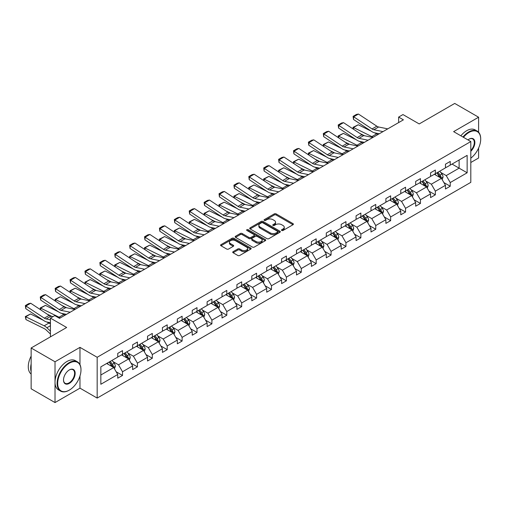 <?xml version="1.0" encoding="UTF-8"?>
<svg xmlns="http://www.w3.org/2000/svg" width="506" height="506" viewBox="0 0 506 506"><rect width="100%" height="100%" fill="white"/><g stroke="black" fill="none" stroke-linecap="round" stroke-linejoin="round"><path stroke-width="0.76" d="M281.728 230.47A0.93 0.538 0 0 0 283.044 230.47L292.999 224.721A1.328 0.765 0 0 0 293.385 224.177A1.328 0.765 0 0 0 292.999 223.633L276.131 213.893A1.328 0.765 0 0 0 274.252 213.893L264.296 219.642A0.93 0.538 0 0 0 264.024 220.021A0.93 0.538 0 0 0 264.296 220.401A0.93 0.538 0 0 0 265.606 220.401L266.896 219.661A4.244 2.448 0 0 1 272.892 219.661L274.303 220.471A4.244 2.448 0 0 1 275.542 222.204A4.244 2.448 0 0 1 274.303 223.93L273.012 224.677A0.93 0.538 0 0 0 272.74 225.056A0.93 0.538 0 0 0 273.012 225.436A0.93 0.538 0 0 0 274.322 225.436L275.612 224.689A4.244 2.448 0 0 1 281.614 224.689L283.018 225.505A4.244 2.448 0 0 1 284.258 227.232A4.244 2.448 0 0 1 283.018 228.965L281.728 229.711A0.93 0.538 0 0 0 281.456 230.091A0.93 0.538 0 0 0 281.728 230.47L281.728 229.711M478.6 132.23L478.6 117.215L454.73 103.433L419.208 123.938L402.972 114.571L398.627 117.076L398.627 122.591M470.814 162.502L478.6 158.011L478.6 148.075M79.98 364.649L79.98 347.356L55.015 361.771L55.015 402.567L31.138 388.785L31.138 347.989L66.659 327.483L50.429 318.11L50.429 336.851M55.015 361.771L31.138 347.989M233.108 251.665A1.328 0.765 0 0 0 232.722 252.209A1.328 0.765 0 0 0 233.108 252.747L237.839 255.479A1.328 0.765 0 0 0 239.717 255.479L250.774 249.097A1.328 0.765 0 0 0 251.166 248.554A1.328 0.765 0 0 0 250.774 248.016L233.905 238.275A1.328 0.765 0 0 0 232.026 238.275L220.97 244.657A1.328 0.765 0 0 0 220.578 245.201A1.328 0.765 0 0 0 220.97 245.739L226.688 249.041A1.328 0.765 0 0 0 228.56 249.041L233.298 246.308A1.328 0.765 0 0 0 233.683 245.771A1.328 0.765 0 0 0 233.298 245.227L230.458 243.588A3.548 2.049 0 0 1 229.42 242.14A3.548 2.049 0 0 1 231.609 240.249A3.548 2.049 0 0 1 235.473 240.698L246.58 247.105A3.548 2.049 0 0 1 247.617 248.554A3.548 2.049 0 0 1 245.429 250.445A3.548 2.049 0 0 1 241.564 250.002L239.717 248.933A1.328 0.765 0 0 0 237.839 248.933L233.108 251.665L233.108 252.747M50.429 318.11L54.774 315.599L59.55 318.356L403.402 119.833L398.627 117.076M79.98 347.356L97.171 357.28L470.814 141.553L470.814 182.35L97.171 398.077L97.171 357.28M478.6 117.215L453.629 131.63L470.814 141.553M266.991 238.655A1.328 0.765 0 0 0 268.863 238.655L279.926 232.267A1.328 0.765 0 0 0 280.311 231.723A1.328 0.765 0 0 0 279.926 231.185L263.05 221.445A1.328 0.765 0 0 0 261.178 221.445L250.116 227.826A1.328 0.765 0 0 0 249.73 228.37A1.328 0.765 0 0 0 250.116 228.914L266.991 238.655M247.257 230.666A0.93 0.538 0 0 1 248.199 230.799L248.199 229.699L265.353 239.597A1.328 0.765 0 0 1 265.739 240.141A1.328 0.765 0 0 1 265.353 240.679L254.29 247.067A1.328 0.765 0 0 1 252.418 247.067L235.543 237.327L235.543 236.245A1.328 0.765 0 0 0 235.157 236.783A1.328 0.765 0 0 0 235.543 237.327M235.543 236.245L240.28 233.513A1.328 0.765 0 0 1 242.153 233.513L248.996 237.459A1.328 0.765 0 0 0 250.868 237.459L254.006 235.651A1.328 0.765 0 0 0 254.398 235.107A1.328 0.765 0 0 0 254.006 234.569L246.884 230.451A0.93 0.538 0 0 1 246.612 230.078A0.93 0.538 0 0 1 247.187 229.579A0.93 0.538 0 0 1 248.199 229.699M100.846 366.844L117.746 357.084L117.746 353.39L122.522 350.633L122.522 354.327L132.642 348.482L132.642 344.788L137.417 342.037L137.417 345.731L147.543 339.887L147.543 336.193L152.312 333.435L152.312 337.129L162.439 331.285L162.439 327.591L167.214 324.833L167.214 328.527L177.334 322.683L177.334 318.989L182.109 316.231L182.109 319.925L192.229 314.087L192.229 310.393L197.005 307.635L197.005 311.329L207.125 305.485L207.125 301.791L211.9 299.033L211.9 302.727L222.02 296.883L222.02 293.189L226.796 290.431L226.796 294.125L236.916 288.281L236.916 284.587L241.691 281.836L241.691 285.529L251.811 279.685L251.811 275.991L256.586 273.234L256.586 276.927L266.713 271.083L266.713 267.389L271.482 264.632L271.482 268.325L281.608 262.481L281.608 258.787L286.383 256.03L286.383 259.723L296.503 253.879L296.503 250.185L301.279 247.434L301.279 251.128L311.399 245.283L311.399 241.59L316.174 238.832L316.174 242.526L326.294 236.681L326.294 232.988L331.069 230.23L331.069 233.924L341.189 228.079L341.189 224.386L345.965 221.628L345.965 225.322L356.085 219.484L356.085 215.79L360.86 213.032L360.86 216.726L370.987 210.882L370.987 207.188L375.756 204.43L375.756 208.124L385.882 202.28L385.882 198.586L390.657 195.828L390.657 199.522L400.777 193.678L400.777 189.984L405.553 187.233L405.553 190.926L415.673 185.082L415.673 181.388L420.448 178.631L420.448 182.324L430.568 176.48L430.568 172.786L435.343 170.029L435.343 173.722L445.463 167.878L445.463 164.184L450.239 161.427L450.239 165.12L467.139 155.367L467.139 172.786L450.239 182.546L450.239 186.24L445.463 188.997L445.463 185.304L435.343 191.141L435.343 194.835L430.568 197.593L430.568 193.899L420.448 199.743L420.448 203.437L415.673 206.195L415.673 202.501L405.553 208.345L405.553 212.039L400.777 214.797L400.777 211.103L390.657 216.947L390.657 220.641L385.882 223.393L385.882 219.699L375.756 225.543L375.756 229.237L370.987 231.995L370.987 228.301L360.86 234.145L360.86 237.839L356.085 240.597L356.085 236.903L345.965 242.747L345.965 246.441L341.189 249.199L341.189 245.505L331.069 251.349L331.069 255.043L326.294 257.794L326.294 254.101L316.174 259.945L316.174 263.639L311.399 266.396L311.399 262.703L301.279 268.547L301.279 272.241L296.503 274.998L296.503 271.305L286.383 277.149L286.383 280.843L281.608 283.6L281.608 279.907L271.482 285.745L271.482 289.438L266.713 292.196L266.713 288.502L256.586 294.347L256.586 298.04L251.811 300.798L251.811 297.104L241.691 302.949L241.691 306.642L236.916 309.4L236.916 305.706L226.796 311.551L226.796 315.244L222.02 317.996L222.02 314.302L211.9 320.146L211.9 323.84L207.125 326.598L207.125 322.904L197.005 328.748L197.005 332.442L192.229 335.2L192.229 331.506L182.109 337.35L182.109 341.044L177.334 343.802L177.334 340.108L167.214 345.946L167.214 349.64L162.439 352.397L162.439 348.704L152.312 354.548L152.312 358.242L147.543 360.999L147.543 357.306L137.417 363.15L137.417 366.844L132.642 369.601L132.642 365.908L122.522 371.752L122.522 375.446L117.746 378.197L117.746 374.503L100.846 384.263L100.846 366.844M121.566 354.877L128.632 358.956L118.512 364.801L112.983 361.613M118.512 364.801L122.522 371.752M128.632 358.956L132.642 365.908M117.746 356.205L118.512 356.641L122.522 354.327M136.462 346.281L143.527 350.361L133.407 356.205L127.879 353.011M133.407 356.205L137.417 363.15M143.527 350.361L147.543 357.306M132.642 347.603L133.407 348.046L137.417 345.731M151.357 337.679L158.429 341.759L148.302 347.603L142.781 344.409M148.302 347.603L152.312 354.548M158.429 341.759L162.439 348.704M147.543 339.001L148.302 339.444L152.312 337.129M166.259 329.077L173.324 333.157L163.198 339.001L157.676 335.813M163.198 339.001L167.214 345.946M173.324 333.157L177.334 340.108M162.439 330.399L163.198 330.842L167.214 328.527M181.154 320.481L188.219 324.561L178.099 330.405L172.571 327.211M178.099 330.405L182.109 337.35M188.219 324.561L192.229 331.506M177.334 321.803L178.099 322.246L182.109 319.925M196.05 311.879L203.115 315.959L192.995 321.803L187.467 318.609M192.995 321.803L197.005 328.748M203.115 315.959L207.125 322.904M192.229 313.201L192.995 313.644L197.005 311.329M210.945 303.277L218.01 307.357L207.89 313.201L202.362 310.014M207.89 313.201L211.9 320.146M218.01 307.357L222.02 314.302M207.125 304.599L207.89 305.042L211.9 302.727M225.84 294.675L232.905 298.755L222.785 304.599L217.257 301.412M222.785 304.599L226.796 311.551M232.905 298.755L236.916 305.706M222.02 296.004L222.785 296.44L226.796 294.125M240.736 286.08L247.801 290.159L237.681 296.004L232.153 292.81M237.681 296.004L241.691 302.949M247.801 290.159L251.811 297.104M236.916 287.402L237.681 287.844L241.691 285.529M255.631 277.478L262.703 281.557L252.576 287.402L247.048 284.208M252.576 287.402L256.586 294.347M262.703 281.557L266.713 288.502M251.811 278.8L252.576 279.242L256.586 276.927M270.527 268.876L277.598 272.955L267.472 278.8L261.95 275.612M267.472 278.8L271.482 285.745M277.598 272.955L281.608 279.907M266.713 270.198L267.472 270.64L271.482 268.325M285.428 260.28L292.493 264.36L282.373 270.198L276.845 267.01M282.373 270.198L286.383 277.149M292.493 264.36L296.503 271.305M281.608 261.602L282.373 262.038L286.383 259.723M300.324 251.678L307.389 255.758L297.269 261.602L291.741 258.408M297.269 261.602L301.279 268.547M307.389 255.758L311.399 262.703M296.503 253L297.269 253.443L301.279 251.128M315.219 243.076L322.284 247.156L312.164 253L306.636 249.812M312.164 253L316.174 259.945M322.284 247.156L326.294 254.101M311.399 244.398L312.164 244.841L316.174 242.526M330.114 234.474L337.179 238.554L327.059 244.398L321.531 241.21M327.059 244.398L331.069 251.349M337.179 238.554L341.189 245.505M326.294 235.802L327.059 236.239L331.069 233.924M345.01 225.878L352.075 229.958L341.955 235.802L336.427 232.608M341.955 235.802L345.965 242.747M352.075 229.958L356.085 236.903M341.189 227.2L341.955 227.643L345.965 225.322M359.905 217.276L366.97 221.356L356.85 227.2L351.322 224.006M356.85 227.2L360.86 234.145M366.97 221.356L370.987 228.301M356.085 218.598L356.85 219.041L360.86 216.726M374.801 208.674L381.872 212.754L371.746 218.598L366.224 215.411M371.746 218.598L375.756 225.543M381.872 212.754L385.882 219.699M370.987 209.996L371.746 210.439L375.756 208.124M389.702 200.072L396.767 204.152L386.641 209.996L381.119 206.809M386.641 209.996L390.657 216.947M396.767 204.152L400.777 211.103M385.882 201.401L386.641 201.837L390.657 199.522M404.598 191.477L411.663 195.556L401.543 201.401L396.015 198.207M401.543 201.401L405.553 208.345M411.663 195.556L415.673 202.501M400.777 192.799L401.543 193.241L405.553 190.926M419.493 182.875L426.558 186.954L416.438 192.799L410.91 189.605M416.438 192.799L420.448 199.743M426.558 186.954L430.568 193.899M415.673 184.197L416.438 184.639L420.448 182.324M434.388 174.273L441.453 178.352L431.333 184.197L425.805 181.009M431.333 184.197L435.343 191.141M441.453 178.352L445.463 185.304M430.568 175.595L431.333 176.037L435.343 173.722M452.054 164.077L459.119 168.156L446.229 175.601L440.701 172.407M446.229 175.601L450.239 182.546M467.139 172.786L459.119 168.156L459.119 159.997L467.139 155.367M55.015 402.567L79.98 388.153L97.171 398.077M445.463 166.999L446.229 167.435L450.239 165.12M100.846 375.003L113.736 367.558L106.671 363.479M113.736 367.558L117.746 374.503M443.888 182.571L450.239 186.24M428.993 191.173L435.343 194.835M414.098 199.775L420.448 203.437M399.202 208.371L405.553 212.039M384.307 216.973L390.657 220.641M369.405 225.575L375.756 229.237M354.51 234.17L360.86 237.839M339.615 242.772L345.965 246.441M324.719 251.374L331.069 255.043M309.824 259.976L316.174 263.639M294.928 268.572L301.279 272.241M280.033 277.174L286.383 280.843M265.138 285.776L271.482 289.438M250.236 294.378L256.586 298.04M235.341 302.974L241.691 306.642M220.445 311.576L226.796 315.244M205.55 320.178L211.9 323.84M190.654 328.773L197.005 332.442M175.759 337.375L182.109 341.044M160.864 345.977L167.214 349.64M145.962 354.579L152.312 358.242M131.067 363.175L137.417 366.844M116.171 371.777L122.522 375.446M79.98 388.153L79.98 375.971M282.101 230.597L283.018 230.066A4.244 2.448 0 0 0 284.258 228.339L284.258 227.232M275.542 222.204L275.542 223.304A4.244 2.448 0 0 1 274.303 225.037L273.385 225.568M292.98 224.727L276.131 214.999A1.328 0.765 0 0 0 274.252 214.999L264.663 220.534M279.907 232.279L263.05 222.545A1.328 0.765 0 0 0 261.178 222.545L250.135 228.921M277.579 232.102A0.93 0.538 0 0 0 277.851 231.723A0.93 0.538 0 0 0 277.579 231.35L262.772 222.798A0.93 0.538 0 0 0 261.463 222.798L260.103 223.582A4.244 2.448 0 0 0 258.857 225.315A4.244 2.448 0 0 0 260.103 227.042L270.223 232.886A4.244 2.448 0 0 0 276.219 232.886L277.579 232.102L277.579 233.209A0.93 0.538 0 0 0 277.851 232.83L277.851 231.723M258.857 225.315L258.857 226.416A4.244 2.448 0 0 0 260.103 228.149L260.103 227.042M277.579 233.209L276.219 233.993A4.244 2.448 0 0 1 270.223 233.993L260.103 228.149M235.562 237.339L240.28 234.613L240.28 233.513M254.398 235.107L254.398 236.213A1.328 0.765 0 0 1 254.006 236.751L250.868 238.566A1.328 0.765 0 0 1 248.996 238.566L242.153 234.613A1.328 0.765 0 0 0 240.28 234.613M248.199 230.799L265.334 240.692M256.093 241.558A3.548 2.049 0 0 0 259.957 242.007A3.548 2.049 0 0 0 262.146 240.116A3.548 2.049 0 0 0 261.109 238.668L257.193 236.41A1.328 0.765 0 0 0 255.321 236.41L252.178 238.218A1.328 0.765 0 0 0 251.792 238.762A1.328 0.765 0 0 0 252.178 239.3L256.093 241.558L256.093 242.665A3.548 2.049 0 0 0 259.957 243.108A3.548 2.049 0 0 0 262.146 241.217L262.146 240.116M251.792 238.762L251.792 239.863A1.328 0.765 0 0 0 252.178 240.407L252.178 239.3M256.093 242.665L252.178 240.407M247.617 248.554L247.617 249.66A3.548 2.049 0 0 1 245.429 251.552A3.548 2.049 0 0 1 241.564 251.102L239.717 250.034A1.328 0.765 0 0 0 237.839 250.034L233.127 252.76M229.42 242.14L229.42 243.247A3.548 2.049 0 0 0 230.458 244.695L230.458 243.588M233.279 246.321L230.458 244.695M250.755 249.104L233.905 239.376A1.328 0.765 0 0 0 232.026 239.376L220.989 245.752M442.181 179.611L443.06 177.075A3.58 2.068 -120 0 0 441.915 174.026L439.771 171.167M353.258 129.068L353.017 127.354L358.261 124.767L371.227 131.174M374.446 132.762L376.654 133.85A10.126 5.851 60 0 1 377.874 134.571M435.925 175.165L434.996 173.925M358.261 124.767L353.485 127.525L371.878 136.607A10.126 5.851 60 0 1 373.099 137.328M353.017 127.354L353.485 127.525L353.593 129.289M364.567 135.76L359.905 133.457M440.928 178.049L441.124 177.226A3.58 2.068 -120 0 0 440.1 175.076L437.956 172.211M437.064 172.729L439.423 175.879A1.822 1.05 60 0 1 439.752 176.436L441.124 177.226M436.811 172.875L438.955 175.734A3.58 2.068 60 0 1 439.847 177.429M382.991 131.617L373.864 129.745A6.755 3.896 60 0 1 372.055 128.954L353.656 116.797L353.485 119.448L371.878 131.604A10.126 5.851 -120 0 0 374.592 132.793L379.285 133.755M387.76 128.866L378.633 126.993A6.755 3.896 60 0 1 376.825 126.196L358.431 114.04L353.656 116.797L353.087 116.361L356.426 114.432L358.431 114.04M353.485 119.448L353.087 116.361M470.814 158.157A16.477 9.513 120 0 0 480.7 139.156A16.477 9.513 120 0 0 469.049 132.433A16.477 9.513 120 0 0 463.458 137.309M462.965 137.018A16.881 9.747 -60 0 1 468.765 131.933A16.881 9.747 -60 0 1 477.202 131.098A16.881 9.747 -60 0 1 480.7 138.827A16.881 9.747 -60 0 1 480.7 138.992M467.961 139.903A8.235 4.756 -60 0 1 469.049 139.156L469.049 139.156A8.235 4.756 -60 0 1 474.805 141.528A8.235 4.756 -60 0 1 470.814 151.275M460.865 135.81A16.881 9.747 -60 0 1 466.665 130.719A16.881 9.747 -60 0 1 475.102 129.884L477.202 131.098M470.814 150.472A7.83 4.522 120 0 0 472.68 138.935A7.83 4.522 120 0 0 468.904 139.245M69.05 390.271L69.335 390.107A16.477 9.513 120 0 0 80.985 369.93A16.477 9.513 120 0 0 69.335 363.207A16.477 9.513 120 0 0 57.684 383.384A16.477 9.513 120 0 0 69.335 390.107L69.05 390.271A16.881 9.747 -60 0 1 60.606 391.106A16.881 9.747 -60 0 1 58.019 377.584A16.881 9.747 -60 0 1 69.05 362.707A16.881 9.747 -60 0 1 77.488 361.872A16.881 9.747 -60 0 1 80.985 369.601A16.881 9.747 -60 0 1 80.985 369.766M69.335 383.384A8.235 4.756 -60 0 1 63.509 380.019A8.235 4.756 -60 0 1 69.335 369.93L69.335 369.93A8.235 4.756 -60 0 1 75.16 373.295A8.235 4.756 -60 0 1 69.335 383.384M63.509 379.848A7.83 4.522 120 0 0 65.135 383.276A7.83 4.522 120 0 0 69.05 382.884A7.83 4.522 120 0 0 74.167 375.983A7.83 4.522 120 0 0 72.965 369.709A7.83 4.522 120 0 0 69.189 370.019M60.606 391.106L58.506 389.898A16.881 9.747 -60 0 1 55.919 376.369A16.881 9.747 -60 0 1 66.95 361.493A16.881 9.747 -60 0 1 75.388 360.658L77.488 361.872M31.138 371.695A16.881 9.747 -60 0 1 31.138 363.978M31.138 374.035A16.881 9.747 -60 0 1 31.138 356.123M427.285 188.213L428.165 185.677A3.58 2.068 -120 0 0 427.02 182.628L424.876 179.769M338.362 137.67L338.122 135.956L343.365 133.369L356.332 139.77M359.551 141.364L361.758 142.452A10.126 5.851 60 0 1 362.973 143.173M421.03 183.767L420.1 182.521M343.365 133.369L338.59 136.127L356.983 145.209A10.126 5.851 60 0 1 358.204 145.93M338.122 135.956L338.59 136.127L338.697 137.891M349.671 144.362L345.01 142.059M426.027 186.651L426.229 185.828A3.58 2.068 -120 0 0 425.204 183.678L423.06 180.813M422.162 181.331L424.528 184.481A1.822 1.05 60 0 1 424.857 185.032L426.229 185.828M421.915 181.477L424.06 184.336A3.58 2.068 60 0 1 424.951 186.025M412.39 196.809L413.263 194.279A3.58 2.068 -120 0 0 412.124 191.23L409.98 188.365M323.467 146.266L323.226 144.558L328.47 141.971L341.43 148.372M344.649 149.959L346.863 151.054A10.126 5.851 60 0 1 348.077 151.775M406.135 192.362L405.205 191.123M328.47 141.971L323.695 144.729L342.088 153.811A10.126 5.851 60 0 1 343.302 154.532M323.226 144.558L323.695 144.729L323.802 146.487M334.77 152.964L330.108 150.661M411.131 195.253L411.334 194.43A3.58 2.068 -120 0 0 410.309 192.274L408.165 189.415M407.267 189.933L409.626 193.083A1.822 1.05 60 0 1 409.961 193.634L411.334 194.43M407.02 190.073L409.164 192.938A3.58 2.068 60 0 1 410.056 194.627M368.09 140.219L358.963 138.347A6.755 3.896 60 0 1 357.154 137.556L338.761 125.399L338.59 128.05L356.983 140.206A10.126 5.851 -120 0 0 359.696 141.395L364.39 142.357M372.865 137.461L363.738 135.589A6.755 3.896 60 0 1 361.929 134.798L343.536 122.642L338.761 125.399L338.191 124.963L341.531 123.034L343.536 122.642M338.59 128.05L338.191 124.963M353.194 148.821L344.067 146.949A6.755 3.896 60 0 1 342.258 146.152L323.865 134.001L323.695 136.652L342.088 148.802A10.126 5.851 -120 0 0 344.801 149.991L349.494 150.959M357.97 146.063L348.843 144.191A6.755 3.896 60 0 1 347.034 143.4L328.641 131.244L323.865 134.001L323.296 133.565L326.636 131.636L328.641 131.244M323.695 136.652L323.296 133.565M397.488 205.411L398.367 202.874A3.58 2.068 -120 0 0 397.229 199.826L395.085 196.967M308.571 154.868L308.331 153.154L313.575 150.573L326.534 156.974M329.754 158.561L331.968 159.656A10.126 5.851 60 0 1 333.182 160.377M391.239 200.964L390.309 199.725M313.575 150.573L308.799 153.324L327.192 162.407A10.126 5.851 60 0 1 328.407 163.128M308.331 153.154L308.799 153.324L308.907 155.089M319.874 161.559L315.213 159.257M396.236 203.848L396.438 203.026A3.58 2.068 -120 0 0 395.414 200.876L393.27 198.017M392.371 198.529L394.731 201.679A1.822 1.05 60 0 1 395.066 202.236L396.438 203.026M392.125 198.675L394.269 201.54A3.58 2.068 60 0 1 395.161 203.229M338.299 157.423L329.172 155.551A6.755 3.896 60 0 1 327.363 154.754L308.97 142.597L308.799 145.247L327.192 157.404A10.126 5.851 -120 0 0 329.906 158.593L334.599 159.554M343.074 154.665L333.947 152.793A6.755 3.896 60 0 1 332.138 151.996L313.745 139.846L308.97 142.597L308.394 142.161L311.74 140.232L313.745 139.846M308.799 145.247L308.394 142.161M382.593 214.013L383.472 211.476A3.58 2.068 -120 0 0 382.334 208.428L380.189 205.569M293.676 163.47L293.429 161.756L298.679 159.169L311.639 165.57M314.858 167.163L317.072 168.251A10.126 5.851 60 0 1 318.287 168.972M376.344 209.566L375.414 208.327M298.679 159.169L293.904 161.926L312.297 171.009A10.126 5.851 60 0 1 313.511 171.73M293.429 161.756L293.904 161.926L294.011 163.691M304.979 170.161L300.317 167.859M381.341 212.45L381.543 211.628A3.58 2.068 -120 0 0 380.518 209.478L378.374 206.612M377.476 207.131L379.835 210.281A1.822 1.05 60 0 1 380.164 210.838L381.543 211.628M377.229 207.277L379.373 210.135A3.58 2.068 60 0 1 380.265 211.831M323.404 166.019L314.277 164.146A6.755 3.896 60 0 1 312.468 163.356L294.075 151.199L293.904 153.849L312.297 166.006A10.126 5.851 -120 0 0 315.01 167.195L319.703 168.156M328.179 163.261L319.052 161.389A6.755 3.896 60 0 1 317.243 160.598L298.85 148.441L294.075 151.199L293.499 150.763L296.845 148.834L298.85 148.441M293.904 153.849L293.499 150.763M367.698 222.615L368.577 220.078A3.58 2.068 -120 0 0 367.432 217.03L365.294 214.165M278.781 172.072L278.534 170.358L283.777 167.771L296.744 174.172M299.963 175.759L302.171 176.853A10.126 5.851 60 0 1 303.391 177.574M361.448 218.162L360.519 216.922M283.777 167.771L279.008 170.528L297.401 179.611A10.126 5.851 60 0 1 298.616 180.332M278.534 170.358L279.008 170.528L279.11 172.287M290.083 178.763L285.422 176.461M366.445 221.052L366.648 220.23A3.58 2.068 -120 0 0 365.623 218.08L363.479 215.214M362.581 215.733L364.94 218.883A1.822 1.05 60 0 1 365.269 219.433L366.648 220.23M362.334 215.879L364.472 218.737A3.58 2.068 60 0 1 365.364 220.426M308.508 174.621L299.381 172.748A6.755 3.896 60 0 1 297.572 171.958L279.179 159.801L279.008 162.451L297.401 174.608A10.126 5.851 -120 0 0 300.115 175.797L304.808 176.758M313.284 171.863L304.157 169.991A6.755 3.896 60 0 1 302.348 169.2L283.955 157.043L279.179 159.801L278.604 159.365L281.95 157.436L283.955 157.043M279.008 162.451L278.604 159.365M352.802 231.21L353.681 228.674A3.58 2.068 -120 0 0 352.537 225.632L350.392 222.766M263.885 180.667L263.639 178.96L268.882 176.373L281.848 182.774M285.068 184.361L287.275 185.455A10.126 5.851 60 0 1 288.496 186.176M346.553 226.764L345.623 225.524M268.882 176.373L264.107 179.13L282.506 188.213A10.126 5.851 60 0 1 283.721 188.934M263.639 178.96L264.107 179.13L264.214 180.889M275.188 187.359L270.527 185.057M351.55 229.648L351.746 228.832A3.58 2.068 -120 0 0 350.728 226.675L348.583 223.816M347.685 224.335L350.044 227.485A1.822 1.05 60 0 1 350.373 228.035L351.746 228.832M347.432 224.474L349.576 227.339A3.58 2.068 60 0 1 350.468 229.028M293.613 183.223L284.486 181.35A6.755 3.896 60 0 1 282.677 180.553L264.284 168.403L264.107 171.047L282.506 183.204A10.126 5.851 -120 0 0 285.22 184.393L289.913 185.36M298.388 180.465L289.261 178.593A6.755 3.896 60 0 1 287.452 177.802L269.059 165.645L264.284 168.403L263.708 167.96L267.048 166.031L269.059 165.645M264.107 171.047L263.708 167.96M337.907 239.812L338.786 237.276A3.58 2.068 -120 0 0 337.641 234.227L335.497 231.368M248.99 189.269L248.743 187.555L253.987 184.968L266.953 191.376M270.172 192.963L272.38 194.057A10.126 5.851 60 0 1 273.601 194.772M331.651 235.366L330.722 234.126M253.987 184.968L249.211 187.726L267.604 196.809A10.126 5.851 60 0 1 268.825 197.53M248.743 187.555L249.211 187.726L249.319 189.491M260.293 195.961L255.631 193.659M336.654 238.25L336.851 237.428A3.58 2.068 -120 0 0 335.826 235.277L333.682 232.412M332.79 232.931L335.149 236.081A1.822 1.05 60 0 1 335.478 236.637L336.851 237.428M332.537 233.076L334.681 235.941A3.58 2.068 60 0 1 335.573 237.63M278.717 191.818L269.59 189.946A6.755 3.896 60 0 1 267.782 189.155L249.388 176.999L249.211 179.649L267.604 191.806A10.126 5.851 -120 0 0 270.318 192.995L275.011 193.956M283.486 189.067L274.366 187.195A6.755 3.896 60 0 1 272.551 186.398L254.157 174.241L249.388 176.999L248.813 176.562L252.152 174.633L254.157 174.241M249.211 179.649L248.813 176.562M323.011 248.414L323.891 245.878A3.58 2.068 -120 0 0 322.746 242.829L320.602 239.97M234.088 197.871L233.848 196.157L239.091 193.57L252.058 199.971M255.277 201.565L257.484 202.653A10.126 5.851 60 0 1 258.705 203.374M316.756 243.968L315.826 242.722M239.091 193.57L234.316 196.328L252.709 205.411A10.126 5.851 60 0 1 253.93 206.132M233.848 196.157L234.316 196.328L234.423 198.093M245.397 204.563L240.736 202.261M321.759 246.852L321.955 246.03A3.58 2.068 -120 0 0 320.93 243.879L318.786 241.014M317.894 241.533L320.254 244.683A1.822 1.05 60 0 1 320.583 245.239L321.955 246.03M317.641 241.678L319.786 244.537A3.58 2.068 60 0 1 320.677 246.226M263.822 200.42L254.695 198.548A6.755 3.896 60 0 1 252.88 197.757L234.487 185.601L234.316 188.251L252.709 200.408A10.126 5.851 -120 0 0 255.422 201.597L260.116 202.558M268.591 197.663L259.464 195.79A6.755 3.896 60 0 1 257.655 195L239.262 182.843L234.487 185.601L233.917 185.164L237.257 183.235L239.262 182.843M234.316 188.251L233.917 185.164M308.116 257.016L308.995 254.48A3.58 2.068 -120 0 0 307.85 251.431L305.706 248.566M219.193 206.473L218.953 204.759L224.196 202.172L237.162 208.573M240.375 210.161L242.589 211.255A10.126 5.851 60 0 1 243.803 211.976M301.861 252.564L300.931 251.324M224.196 202.172L219.421 204.93L237.814 214.013A10.126 5.851 60 0 1 239.034 214.734M218.953 204.759L219.421 204.93L219.528 206.688M230.502 213.165L225.84 210.863M306.857 255.454L307.06 254.632A3.58 2.068 -120 0 0 306.035 252.475L303.891 249.616M302.993 250.135L305.352 253.285A1.822 1.05 60 0 1 305.687 253.835L307.06 254.632M302.746 250.28L304.89 253.139A3.58 2.068 60 0 1 305.782 254.828M293.221 265.612L294.094 263.076A3.58 2.068 -120 0 0 292.955 260.033L290.811 257.168M204.297 215.069L204.057 213.355L209.301 210.774L222.26 217.175M225.48 218.763L227.694 219.857A10.126 5.851 60 0 1 228.908 220.578M286.965 261.166L286.035 259.926M209.301 210.774L204.525 213.526L222.918 222.608A10.126 5.851 60 0 1 224.133 223.329M204.057 213.355L204.525 213.526L204.633 215.29M215.6 221.761L210.939 219.459M291.962 264.05L292.164 263.228A3.58 2.068 -120 0 0 291.14 261.077L288.996 258.218M288.097 258.73L290.457 261.88A1.822 1.05 60 0 1 290.792 262.437L292.164 263.228M287.851 258.876L289.995 261.741A3.58 2.068 60 0 1 290.887 263.43M278.319 274.214L279.198 271.678A3.58 2.068 -120 0 0 278.06 268.629L275.915 265.77M189.402 223.671L189.155 221.957L194.405 219.37L207.365 225.771M210.585 227.365L212.798 228.453A10.126 5.851 60 0 1 214.013 229.174M272.07 269.768L271.14 268.528M194.405 219.37L189.63 222.128L208.023 231.21A10.126 5.851 60 0 1 209.237 231.931M189.155 221.957L189.63 222.128L189.737 223.892M200.705 230.363L196.043 228.061M277.067 272.652L277.269 271.83A3.58 2.068 -120 0 0 276.244 269.679L274.1 266.814M273.202 267.332L275.561 270.482A1.822 1.05 60 0 1 275.896 271.039L277.269 271.83M272.955 267.478L275.1 270.337A3.58 2.068 60 0 1 275.991 272.032M263.424 282.816L264.303 280.28A3.58 2.068 -120 0 0 263.164 277.231L261.02 274.372M174.507 232.273L174.26 230.559L179.51 227.972L192.47 234.373M195.689 235.967L197.903 237.055A10.126 5.851 60 0 1 199.117 237.776M257.174 278.363L256.245 277.124M179.51 227.972L174.734 230.73L193.128 239.812A10.126 5.851 60 0 1 194.342 240.533M174.26 230.559L174.734 230.73L174.842 232.488M185.81 238.965L181.148 236.663M262.171 281.254L262.374 280.432A3.58 2.068 -120 0 0 261.349 278.281L259.205 275.416M258.307 275.934L260.666 279.084A1.822 1.05 60 0 1 260.995 279.635L262.374 280.432M258.06 276.08L260.204 278.939A3.58 2.068 60 0 1 261.096 280.628M248.528 291.412L249.407 288.875A3.58 2.068 -120 0 0 248.263 285.833L246.118 282.968M159.611 240.869L159.365 239.161L164.608 236.574L177.574 242.975M180.794 244.562L183.001 245.657A10.126 5.851 60 0 1 184.222 246.378M242.279 286.965L241.349 285.726M164.608 236.574L159.839 239.332L178.232 248.414A10.126 5.851 60 0 1 179.447 249.135M159.365 239.161L159.839 239.332L159.94 241.09M170.914 247.56L166.253 245.258M247.276 289.849L247.478 289.034A3.58 2.068 -120 0 0 246.454 286.877L244.309 284.018M243.411 284.536L245.771 287.686A1.822 1.05 60 0 1 246.099 288.237L247.478 289.034M243.158 284.676L245.302 287.541A3.58 2.068 60 0 1 246.194 289.23M233.633 300.014L234.512 297.477A3.58 2.068 -120 0 0 233.367 294.429L231.223 291.57M144.716 249.471L144.469 247.757L149.713 245.17L162.679 251.577M165.898 253.164L168.106 254.259A10.126 5.851 60 0 1 169.327 254.98M227.377 295.567L226.448 294.328M149.713 245.17L144.937 247.927L163.33 257.01A10.126 5.851 60 0 1 164.551 257.731M144.469 247.757L144.937 247.927L145.045 249.692M156.019 256.162L151.357 253.86M232.38 298.451L232.577 297.629A3.58 2.068 -120 0 0 231.552 295.479L229.414 292.62M228.516 293.132L230.875 296.282A1.822 1.05 60 0 1 231.204 296.839L232.577 297.629M228.263 293.278L230.407 296.143A3.58 2.068 60 0 1 231.299 297.832M218.737 308.616L219.617 306.079A3.58 2.068 -120 0 0 218.472 303.031L216.328 300.172M129.814 258.073L129.574 256.359L134.817 253.772L147.784 260.173M151.003 261.766L153.21 262.854A10.126 5.851 60 0 1 154.431 263.575M212.482 304.169L211.552 302.923M134.817 253.772L130.042 256.529L148.435 265.612A10.126 5.851 60 0 1 149.656 266.333M129.574 256.359L130.042 256.529L130.15 258.294M141.123 264.764L136.462 262.462M217.485 307.053L217.681 306.231A3.58 2.068 -120 0 0 216.657 304.081L214.512 301.215M213.621 301.734L215.98 304.884A1.822 1.05 60 0 1 216.309 305.441L217.681 306.231M213.368 301.88L215.512 304.738A3.58 2.068 60 0 1 216.404 306.434M203.842 317.218L204.721 314.681A3.58 2.068 -120 0 0 203.576 311.633L201.432 308.768M114.919 266.675L114.679 264.961L119.922 262.374L132.888 268.775M136.108 270.362L138.315 271.456A10.126 5.851 60 0 1 139.529 272.177M197.587 312.765L196.657 311.525M119.922 262.374L115.147 265.131L133.54 274.214A10.126 5.851 60 0 1 134.76 274.935M114.679 264.961L115.147 265.131L115.254 266.89M126.228 273.366L121.566 271.064M202.583 315.655L202.786 314.833A3.58 2.068 -120 0 0 201.761 312.676L199.617 309.817M198.719 310.336L201.084 313.486A1.822 1.05 60 0 1 201.413 314.036L202.786 314.833M198.472 310.482L200.616 313.34A3.58 2.068 60 0 1 201.508 315.029M188.947 325.813L189.82 323.277A3.58 2.068 -120 0 0 188.681 320.235L186.537 317.37M100.024 275.27L99.783 273.563L105.027 270.976L117.993 277.377M121.206 278.964L123.42 280.058A10.126 5.851 60 0 1 124.634 280.779M182.691 321.367L181.762 320.127M105.027 270.976L100.251 273.727L118.644 282.816A10.126 5.851 60 0 1 119.865 283.537M99.783 273.563L100.251 273.727L100.359 275.492M111.326 281.962L106.665 279.66M187.688 324.251L187.89 323.429A3.58 2.068 -120 0 0 186.866 321.278L184.722 318.419M183.823 318.938L186.183 322.088A1.822 1.05 60 0 1 186.518 322.638L187.89 323.429M183.577 319.077L185.721 321.942A3.58 2.068 60 0 1 186.613 323.631M174.045 334.415L174.924 331.879A3.58 2.068 -120 0 0 173.786 328.83L171.642 325.972M85.128 283.872L84.888 282.158L90.131 279.571L103.091 285.979M106.311 287.566L108.524 288.654A10.126 5.851 60 0 1 109.739 289.375M167.796 329.969L166.866 328.729M90.131 279.571L85.356 282.329L103.749 291.412A10.126 5.851 60 0 1 104.963 292.133M84.888 282.158L85.356 282.329L85.463 284.094M96.431 290.564L91.769 288.262M172.793 332.853L172.995 332.031A3.58 2.068 -120 0 0 171.97 329.88L169.826 327.015M168.928 327.534L171.287 330.684A1.822 1.05 60 0 1 171.623 331.24L172.995 332.031M168.681 327.679L170.826 330.544A3.58 2.068 60 0 1 171.717 332.233M248.92 209.022L239.793 207.15A6.755 3.896 60 0 1 237.984 206.359L219.591 194.203L219.421 196.853L237.814 209.003A10.126 5.851 -120 0 0 240.527 210.199L245.22 211.16M253.696 206.265L244.569 204.392A6.755 3.896 60 0 1 242.76 203.602L224.367 191.445L219.591 194.203L219.022 193.766L222.362 191.837L224.367 191.445M219.421 196.853L219.022 193.766M234.025 217.624L224.898 215.752A6.755 3.896 60 0 1 223.089 214.955L204.696 202.798L204.525 205.449L222.918 217.605A10.126 5.851 -120 0 0 225.632 218.794L230.325 219.756M238.8 214.867L229.673 212.994A6.755 3.896 60 0 1 227.864 212.197L209.471 200.047L204.696 202.798L204.12 202.362L207.466 200.433L209.471 200.047M204.525 205.449L204.12 202.362M219.13 226.22L210.003 224.348A6.755 3.896 60 0 1 208.194 223.557L189.801 211.4L189.63 214.051L208.023 226.207A10.126 5.851 -120 0 0 210.736 227.396L215.429 228.358M223.905 223.469L214.778 221.596A6.755 3.896 60 0 1 212.969 220.799L194.576 208.643L189.801 211.4L189.225 210.964L192.571 209.035L194.576 208.643M189.63 214.051L189.225 210.964M204.234 234.822L195.107 232.95A6.755 3.896 60 0 1 193.298 232.159L174.905 220.002L174.734 222.653L193.128 234.809A10.126 5.851 -120 0 0 195.841 235.998L200.534 236.96M209.01 232.064L199.883 230.192A6.755 3.896 60 0 1 198.074 229.401L179.681 217.245L174.905 220.002L174.33 219.566L177.676 217.637L179.681 217.245M174.734 222.653L174.33 219.566M189.339 243.424L180.212 241.552A6.755 3.896 60 0 1 178.403 240.755L160.01 228.604L159.839 231.255L178.232 243.405A10.126 5.851 -120 0 0 180.946 244.594L185.639 245.562M194.114 240.666L184.987 238.794A6.755 3.896 60 0 1 183.178 238.003L164.785 225.847L160.01 228.604L159.434 228.168L162.774 226.233L164.785 225.847M159.839 231.255L159.434 228.168M174.444 252.02L165.317 250.154A6.755 3.896 60 0 1 163.508 249.357L145.114 237.2L144.937 239.85L163.33 252.007A10.126 5.851 -120 0 0 166.05 253.196L170.743 254.157M179.219 249.268L170.092 247.396A6.755 3.896 60 0 1 168.283 246.599L149.884 234.449L145.114 237.2L144.539 236.764L147.879 234.835L149.884 234.449M144.937 239.85L144.539 236.764M159.548 260.622L150.421 258.749A6.755 3.896 60 0 1 148.612 257.959L130.219 245.802L130.042 248.452L148.435 260.609A10.126 5.851 -120 0 0 151.149 261.798L155.842 262.759M164.317 257.864L155.19 255.992A6.755 3.896 60 0 1 153.381 255.201L134.988 243.044L130.219 245.802L129.644 245.366L132.983 243.437L134.988 243.044M130.042 248.452L129.644 245.366M144.646 269.224L135.519 267.351A6.755 3.896 60 0 1 133.71 266.561L115.317 254.404L115.147 257.054L133.54 269.211A10.126 5.851 -120 0 0 136.253 270.4L140.946 271.361M149.422 266.466L140.295 264.594A6.755 3.896 60 0 1 138.486 263.803L120.093 251.646L115.317 254.404L114.748 253.968L118.088 252.039L120.093 251.646M115.147 257.054L114.748 253.968M129.751 277.826L120.624 275.953A6.755 3.896 60 0 1 118.815 275.156L100.422 263L100.251 265.65L118.644 277.807A10.126 5.851 -120 0 0 121.358 278.996L126.051 279.963M134.526 275.068L125.399 273.196A6.755 3.896 60 0 1 123.59 272.399L105.197 260.248L100.422 263L99.853 262.563L103.192 260.634L105.197 260.248M100.251 265.65L99.853 262.563M114.856 286.421L105.729 284.549A6.755 3.896 60 0 1 103.92 283.758L85.527 271.602L85.356 274.252L103.749 286.409A10.126 5.851 -120 0 0 106.462 287.598L111.156 288.559M119.631 283.67L110.504 281.798A6.755 3.896 60 0 1 108.695 281.001L90.302 268.844L85.527 271.602L84.951 271.165L88.297 269.236L90.302 268.844M85.356 274.252L84.951 271.165M159.15 343.017L160.029 340.481A3.58 2.068 -120 0 0 158.89 337.432L156.746 334.574M70.233 292.474L69.986 290.76L75.236 288.173L88.196 294.574M91.415 296.168L93.629 297.256A10.126 5.851 60 0 1 94.843 297.977M152.901 338.571L151.971 337.325M75.236 288.173L70.46 290.931L88.854 300.014A10.126 5.851 60 0 1 90.068 300.735M69.986 290.76L70.46 290.931L70.568 292.696M81.536 299.166L76.874 296.864M157.897 341.455L158.1 340.633A3.58 2.068 -120 0 0 157.075 338.482L154.931 335.617M154.033 336.136L156.392 339.286A1.822 1.05 60 0 1 156.727 339.842L158.1 340.633M153.786 336.281L155.93 339.14A3.58 2.068 60 0 1 156.822 340.829M99.96 295.023L90.833 293.151A6.755 3.896 60 0 1 89.024 292.36L70.631 280.204L70.46 282.854L88.854 295.011A10.126 5.851 -120 0 0 91.567 296.2L96.26 297.161M104.736 292.266L95.609 290.393A6.755 3.896 60 0 1 93.8 289.603L75.407 277.446L70.631 280.204L70.056 279.767L73.402 277.838L75.407 277.446M70.46 282.854L70.056 279.767M144.254 351.619L145.133 349.083A3.58 2.068 -120 0 0 143.995 346.034L141.851 343.169M55.337 301.07L55.091 299.362L60.334 296.775L73.3 303.176M76.52 304.764L78.734 305.858A10.126 5.851 60 0 1 79.948 306.579M138.005 347.167L137.075 345.927M60.334 296.775L55.565 299.533L73.958 308.616A10.126 5.851 60 0 1 75.173 309.337M55.091 299.362L55.565 299.533L55.666 301.291M66.64 307.768L61.979 305.466M143.002 350.057L143.204 349.235A3.58 2.068 -120 0 0 142.18 347.078L140.035 344.219M139.137 344.738L141.497 347.888A1.822 1.05 60 0 1 141.825 348.438L143.204 349.235M138.891 344.877L141.029 347.742A3.58 2.068 60 0 1 141.92 349.431M85.065 303.625L75.938 301.753A6.755 3.896 60 0 1 74.129 300.956L55.736 288.806L55.565 291.456L73.958 303.606A10.126 5.851 -120 0 0 76.672 304.802L81.365 305.763M89.84 300.868L80.713 298.995A6.755 3.896 60 0 1 78.904 298.205L60.511 286.048L55.736 288.806L55.16 288.369L58.506 286.44L60.511 286.048M55.565 291.456L55.16 288.369M129.359 360.215L130.238 357.679A3.58 2.068 -120 0 0 129.093 354.63L126.949 351.771M40.442 309.672L40.195 307.958L45.439 305.377L58.405 311.778M61.624 313.366L63.832 314.46A10.126 5.851 60 0 1 65.053 315.181M123.11 355.769L122.18 354.529M45.439 305.377L40.663 308.129L59.063 317.211A10.126 5.851 60 0 1 60.277 317.932M40.195 307.958L40.663 308.129L40.771 309.893M51.745 316.364L47.083 314.062M128.107 358.653L128.303 357.831A3.58 2.068 -120 0 0 127.284 355.68L125.14 352.821M124.242 353.333L126.601 356.483A1.822 1.05 60 0 1 126.93 357.04L128.303 357.831M123.989 353.479L126.133 356.344A3.58 2.068 60 0 1 127.025 358.033M70.17 312.227L61.043 310.355A6.755 3.896 60 0 1 59.234 309.558L40.841 297.401L40.663 300.052L59.063 312.208A10.126 5.851 -120 0 0 61.776 313.397L66.469 314.359M74.945 309.47L65.818 307.597A6.755 3.896 60 0 1 64.009 306.8L45.616 294.65L40.841 297.401L40.265 296.965L43.605 295.036L45.616 294.65M40.663 300.052L40.265 296.965M114.464 368.817L115.343 366.281A3.58 2.068 -120 0 0 114.198 363.232L112.054 360.373M30.543 313.973L25.768 316.731L25.945 319.577L25.3 316.56L30.543 313.973L43.51 320.374M46.729 321.968L48.937 323.056A10.126 5.851 60 0 1 50.429 323.973M108.208 364.371L107.278 363.131M25.3 316.56L44.161 325.813A10.126 5.851 60 0 1 46.875 327.762L50.429 331.133M50.429 334.03L46.147 329.956A6.755 3.896 -120 0 0 44.338 328.666L25.945 319.577M113.211 367.255L113.407 366.433A3.58 2.068 -120 0 0 112.383 364.282L110.238 361.417M109.347 361.935L111.706 365.085A1.822 1.05 60 0 1 112.035 365.642L113.407 366.433M109.094 362.081L111.238 364.94A3.58 2.068 60 0 1 112.13 366.635M50.429 319.83L46.147 318.951A6.755 3.896 60 0 1 44.338 318.16L25.945 306.003L25.768 308.654L44.161 320.81A10.126 5.851 -120 0 0 46.875 321.999L50.429 322.727M53.003 316.623L50.923 316.193A6.755 3.896 60 0 1 49.107 315.402L30.714 303.246L25.945 306.003L25.37 305.567L28.709 303.638L30.714 303.246M60.05 318.065L58.5 317.749M25.768 308.654L25.37 305.567M283.018 230.066L283.018 228.965M273.012 225.436L273.012 224.677M274.303 225.037L274.303 223.93M264.296 220.401L264.296 219.642M274.252 214.999L274.252 213.893M276.131 214.999L276.131 213.893M292.999 224.721L292.999 223.633M250.116 228.914L250.116 227.826M261.178 222.545L261.178 221.445M263.05 222.545L263.05 221.445M279.926 232.267L279.926 231.185M270.223 233.993L270.223 232.886M276.219 233.993L276.219 232.886M242.153 234.613L242.153 233.513M248.996 238.566L248.996 237.459M250.868 238.566L250.868 237.459M254.006 236.751L254.006 235.651M265.353 240.679L265.353 239.597M237.839 250.034L237.839 248.933M239.717 250.034L239.717 248.933M241.564 251.102L241.564 250.002M233.298 246.308L233.298 245.227M220.97 245.739L220.97 244.657M232.026 239.376L232.026 238.275M233.905 239.376L233.905 238.275M250.774 249.097L250.774 248.016M441.194 178.207L443.035 177.144M440.1 175.076L441.915 174.026M437.937 176.322L438.955 175.734M376.654 133.85L371.878 136.607M373.864 129.745L378.633 126.993M372.055 128.954L376.825 126.196M426.299 186.809L428.139 185.746M425.204 183.678L427.02 182.628M423.041 184.924L424.06 184.336M361.758 142.452L356.983 145.209M411.403 195.405L413.244 194.342M410.309 192.274L412.124 191.23M408.146 193.526L409.164 192.938M346.863 151.054L342.088 153.811M358.963 138.347L363.738 135.589M357.154 137.556L361.929 134.798M344.067 146.949L348.843 144.191M342.258 146.152L347.034 143.4M396.508 204.007L398.348 202.944M395.414 200.876L397.229 199.826M393.251 202.128L394.269 201.54M331.968 159.656L327.192 162.407M329.172 155.551L333.947 152.793M327.363 154.754L332.138 151.996M381.613 212.609L383.447 211.546M380.518 209.478L382.334 208.428M378.355 210.724L379.373 210.135M317.072 168.251L312.297 171.009M314.277 164.146L319.052 161.389M312.468 163.356L317.243 160.598M366.717 221.204L368.551 220.148M365.623 218.08L367.432 217.03M363.46 219.326L364.472 218.737M302.171 176.853L297.401 179.611M299.381 172.748L304.157 169.991M297.572 171.958L302.348 169.2M351.822 229.806L353.656 228.744M350.728 226.675L352.537 225.632M348.558 227.928L349.576 227.339M287.275 185.455L282.506 188.213M284.486 181.35L289.261 178.593M282.677 180.553L287.452 177.802M336.92 238.408L338.761 237.346M335.826 235.277L337.641 234.227M333.663 236.523L334.681 235.941M272.38 194.057L267.604 196.809M269.59 189.946L274.366 187.195M267.782 189.155L272.551 186.398M322.025 247.01L323.865 245.948M320.93 243.879L322.746 242.829M318.767 245.125L319.786 244.537M257.484 202.653L252.709 205.411M254.695 198.548L259.464 195.79M252.88 197.757L257.655 195M307.129 255.606L308.97 254.55M306.035 252.475L307.85 251.431M303.872 253.727L304.89 253.139M242.589 211.255L237.814 214.013M292.234 264.208L294.075 263.145M291.14 261.077L292.955 260.033M288.977 262.329L289.995 261.741M227.694 219.857L222.918 222.608M277.339 272.81L279.179 271.747M276.244 269.679L278.06 268.629M274.081 270.925L275.1 270.337M212.798 228.453L208.023 231.21M262.443 281.406L264.277 280.349M261.349 278.281L263.164 277.231M259.186 279.527L260.204 278.939M197.903 237.055L193.128 239.812M247.548 290.008L249.382 288.945M246.454 286.877L248.263 285.833M244.29 288.129L245.302 287.541M183.001 245.657L178.232 248.414M232.652 298.61L234.487 297.547M231.552 295.479L233.367 294.429M229.389 296.725L230.407 296.143M168.106 254.259L163.33 257.01M217.751 307.212L219.591 306.149M216.657 304.081L218.472 303.031M214.493 305.327L215.512 304.738M153.21 262.854L148.435 265.612M202.855 315.807L204.696 314.751M201.761 312.676L203.576 311.633M199.598 313.929L200.616 313.34M138.315 271.456L133.54 274.214M187.96 324.409L189.801 323.347M186.866 321.278L188.681 320.235M184.703 322.531L185.721 321.942M123.42 280.058L118.644 282.816M173.065 333.011L174.905 331.949M171.97 329.88L173.786 328.83M169.807 331.126L170.826 330.544M108.524 288.654L103.749 291.412M239.793 207.15L244.569 204.392M237.984 206.359L242.76 203.602M224.898 215.752L229.673 212.994M223.089 214.955L227.864 212.197M210.003 224.348L214.778 221.596M208.194 223.557L212.969 220.799M195.107 232.95L199.883 230.192M193.298 232.159L198.074 229.401M180.212 241.552L184.987 238.794M178.403 240.755L183.178 238.003M165.317 250.154L170.092 247.396M163.508 249.357L168.283 246.599M150.421 258.749L155.19 255.992M148.612 257.959L153.381 255.201M135.519 267.351L140.295 264.594M133.71 266.561L138.486 263.803M120.624 275.953L125.399 273.196M118.815 275.156L123.59 272.399M105.729 284.549L110.504 281.798M103.92 283.758L108.695 281.001M158.169 341.613L160.004 340.551M157.075 338.482L158.89 337.432M154.912 339.728L155.93 339.14M93.629 297.256L88.854 300.014M90.833 293.151L95.609 290.393M89.024 292.36L93.8 289.603M143.274 350.209L145.108 349.146M142.18 347.078L143.995 346.034M140.017 348.33L141.029 347.742M78.734 305.858L73.958 308.616M75.938 301.753L80.713 298.995M74.129 300.956L78.904 298.205M128.379 358.811L130.213 357.748M127.284 355.68L129.093 354.63M125.115 356.932L126.133 356.344M63.832 314.46L59.063 317.211M61.043 310.355L65.818 307.597M59.234 309.558L64.009 306.8M113.477 367.413L115.317 366.35M112.383 364.282L114.198 363.232M110.219 365.528L111.238 364.94M48.937 323.056L44.161 325.813M50.429 325.706L46.875 327.762M46.147 318.951L50.923 316.193M44.338 318.16L49.107 315.402M480.7 139.156L480.7 138.827M80.985 369.93L80.985 369.601"/></g></svg>
